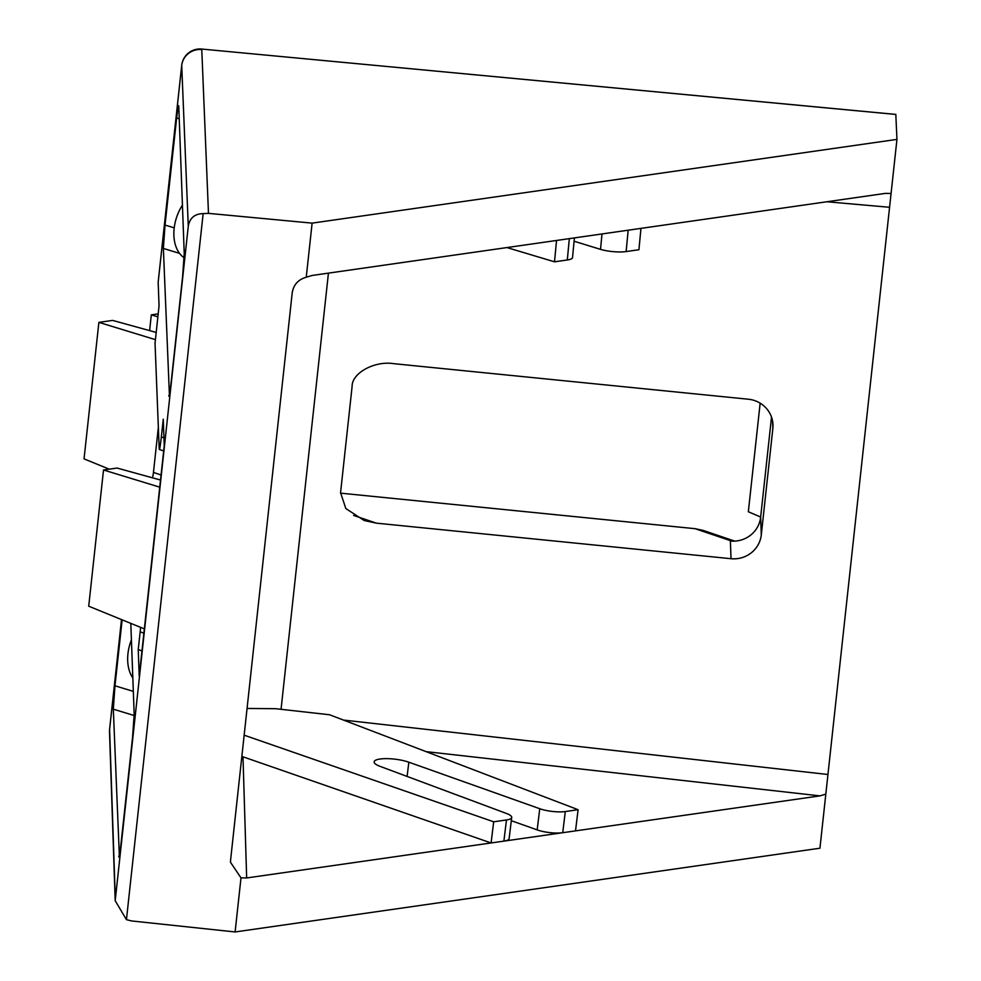 <?xml version="1.0" encoding="UTF-8"?>
<svg xmlns="http://www.w3.org/2000/svg" width="981" height="981" viewBox="0 0 981 981"><rect width="100%" height="100%" fill="white"/><g stroke="black" fill="none" stroke-linecap="round" stroke-linejoin="round"><path stroke-width="1.47" d="M244.159 735.186L493.676 821.796L506.466 819.957A18.357 4.586 7 0 0 511.702 817.455A18.357 4.586 7 0 0 506.503 813.482L380.003 766.333A20.687 5.175 -173 0 1 374.141 761.857A20.687 5.175 -173 0 1 380.039 759.024A20.687 5.175 -173 0 1 408.844 762.2L539.758 808.724A18.357 4.586 7 0 0 565.301 811.545L578.091 809.705L329.567 714.757L275.636 708.699L247.065 708.454M131.417 639.833A36.714 24.317 108.7 0 0 127.947 653.8A36.714 24.317 108.7 0 0 132.827 677.969M182.429 205.127A36.714 24.317 108.7 0 0 174.14 228.512A36.714 24.317 108.7 0 0 184.158 257.758M574.081 241.24L600.519 249.358A18.357 4.169 5.4 0 0 626.136 251.565L628.171 230.204L312.117 275.465L306.244 277.218L312.117 223.128L896.953 139.388L819.944 848.209L235.109 931.95L240.995 877.86L230.51 862.311L230.609 859.92L292.228 292.718C293.564 284.711 298.236 279.548 306.244 277.218M825.818 794.12L819.944 795.873L503.891 841.134A18.357 4.586 7 0 0 509.114 838.632L511.702 817.455M241.853 756.412L491.101 842.961L246.66 877.958L240.995 877.86M511.309 820.705L537.171 829.889A18.357 4.586 7 0 0 562.726 832.71L565.301 811.545M158.382 427.029L153.453 472.413A27.529 18.234 -71.3 0 1 152.484 477.821M163.68 450.953L159.351 449.482L159.18 448.415L155.023 342.896A27.529 18.234 -71.3 0 1 155.084 342.921L159.045 305.888L158.174 282.221A18.357 4.378 -173.8 0 1 158.174 282.074A18.357 4.378 -173.8 0 1 158.199 281.927M731.789 541.132L695.1 528.685L340.517 493.149M695.1 528.685L703.218 530.427L734.744 541.12M731.029 558.704A27.529 26.72 -2.1 0 0 761.293 534.866L772.844 428.538A27.529 26.72 -2.1 0 0 772.979 424.773A27.529 26.72 -2.1 0 0 748.356 399.218L393.724 363.669C374.693 360.567 351.811 373.05 352.118 386.379L340.566 492.695L345.827 508.538L364.221 520.543L376.397 523.155L731.029 558.704L730.367 541.022A27.529 26.72 -2.1 0 0 760.643 517.183L771.52 417.084M143.888 633.137L140.16 631.874L138.235 649.594L139.216 676.105L164.244 445.73L163.263 419.218L161.338 436.937L163.95 437.833M140.16 631.874L140.626 627.374M188.278 226.219L181.718 65.494A18.357 17.842 -2.3 0 1 201.779 49.565L208.475 213.368L203.153 213.613C194.679 213.833 189.725 218.04 188.278 226.219L115.194 900.705L126.451 919.651L131.601 920.951L235.109 931.95M159.18 448.415C159.437 451.052 160.161 447.226 161.338 436.937M122.135 619.833L114.973 685.793L133.33 691.384M118.971 857.136L118.787 856.07C119.032 858.706 119.731 854.966 120.884 844.874L132.533 737.7L134.176 714.315L130.804 623.376M134.189 715.529L113.318 709.177L119.363 855.972M113.318 709.177L114.973 685.793M179.535 253.368L163.373 248.438L169.419 395.233M163.373 248.438L165.029 225.054L174.226 227.85M179.229 118.836L176.666 117.867L165.029 225.054M176.666 117.867C177.819 107.787 178.517 104.047 178.775 106.671L178.603 105.617M169.026 396.398L168.83 395.343C169.088 397.967 169.787 394.227 170.939 384.135L182.576 276.961L184.232 253.576L178.775 106.671M891.067 193.478L885.402 193.38L628.171 230.204M896.953 139.388L895.812 114.434L201.681 49.05A18.357 18.357 0 0 0 181.718 65.347A18.357 4.378 -173.8 0 1 181.755 65.175M203.153 213.613L126.451 919.651M208.475 213.368L312.117 223.128M493.676 821.796L491.101 842.961L503.891 841.134L506.466 819.957M109.627 729.03A18.357 4.378 -173.8 0 0 109.602 729.177L121.509 619.587L109.602 729.324A18.357 4.378 -173.8 0 1 109.602 729.177A18.357 18.357 0 0 0 109.504 731.777L109.504 731.777A18.357 17.781 -1.9 0 1 109.602 729.324L115.28 898.204M141.963 650.857L138.235 649.594M760.152 403.154L748.344 511.763L760.655 517.036M144.354 628.895L88.719 606.209L103.52 469.985L159.744 487.165M103.52 469.985L117.058 468.047L160.516 480.04M109.247 469.163L84.047 458.887L98.885 322.369L155.378 339.634M98.885 322.369L112.619 320.407L156.163 332.412M149.615 330.609L151.319 314.864L157.855 316.851M151.319 314.864L158.174 313.883M578.091 809.705L575.516 830.87M626.136 251.565L638.925 249.726L640.961 228.377M506.944 247.568L554.51 261.817L567.3 259.977A18.357 4.169 5.4 0 0 572.524 257.623L574.4 237.905M554.51 261.817L556.546 240.455M408.844 762.2L407.103 776.425M819.944 795.873L426.061 751.63M242.994 756.842L246.66 877.958M328.439 273.123L281.057 709.312M889.142 207.249L826.86 201.755M343.436 720.066L827.523 774.45M158.174 282.074L181.718 65.347A18.357 4.378 -173.8 0 0 181.718 65.494L158.174 282.221M353.614 515.43L376.397 523.155M153.453 472.413L161.068 475M772.844 428.538L772.562 421.021M761.293 534.866L760.643 517.183M539.758 808.724L537.171 829.889M600.519 249.358L601.991 233.956M567.3 259.977L569.336 238.628M895.849 114.409L201.681 49.05M109.504 731.777L115.194 900.705"/></g></svg>
